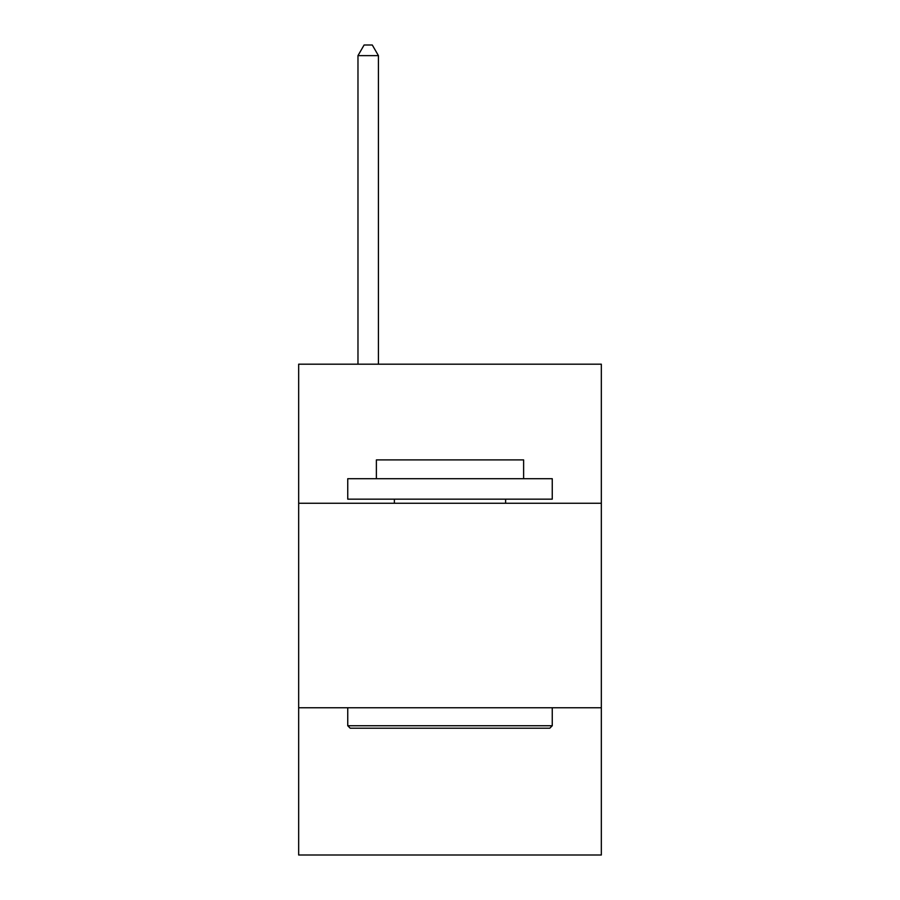 <?xml version="1.0" encoding="UTF-8"?>
<svg xmlns="http://www.w3.org/2000/svg" width="900" height="900" viewBox="0 0 900 900"><rect width="100%" height="100%" fill="white"/><g stroke="black" fill="none" stroke-linecap="round" stroke-linejoin="round"><path stroke-width="1.35" d="M601.335 503.257L601.335 364.185L298.665 364.185L298.665 503.257L601.335 503.257L601.335 855L298.665 855L298.665 503.257M601.335 707.76L298.665 707.76M350.201 728.212L347.749 725.749L552.251 725.749L549.799 728.212L350.201 728.212M552.251 478.71L552.251 499.162L347.749 499.162L347.749 478.71L552.251 478.71M376.38 478.71L376.38 459.9L523.62 459.9L523.62 478.71M552.251 707.76L552.251 725.749M347.749 707.76L347.749 725.749M505.62 499.162L505.62 503.257M394.38 499.162L394.38 503.257M378.428 364.185L378.428 55.631L357.975 55.631L357.975 364.185M357.975 55.631L364.106 45L372.285 45L378.428 55.631"/></g></svg>
